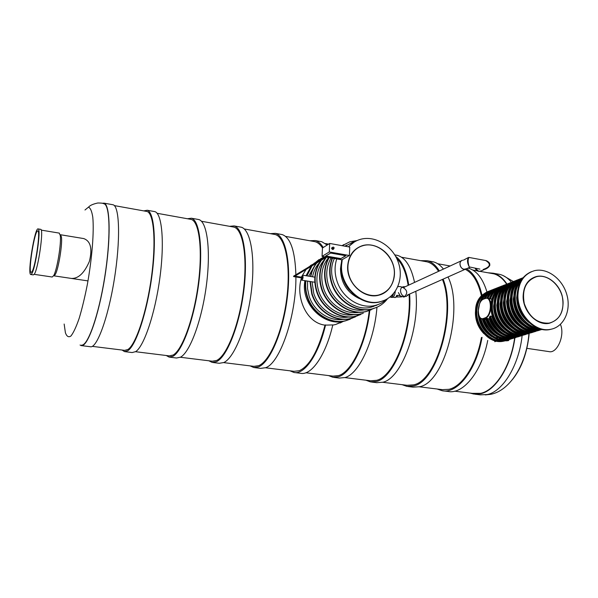 <?xml version="1.0" encoding="UTF-8"?>
<svg xmlns="http://www.w3.org/2000/svg" width="598" height="598" viewBox="0 0 598 598"><rect width="100%" height="100%" fill="white"/><g stroke="black" fill="none" stroke-linecap="round" stroke-linejoin="round"><path stroke-width="0.9" d="M343.319 321.358L340.456 322.83M310.855 265.325L313.217 264.137M486.944 291.959C482.758 278.234 476.442 270.281 467.987 268.091L467.987 268.091M443.312 390.875L448.149 391.473C463.121 394.59 481.711 371.889 487.736 340.419M482.033 295.397C478.938 281.845 473.751 272.957 466.47 268.741M437.108 389.006L442.273 390.748C457.485 393.985 476.464 369.87 482.063 337.332M481.45 295.988C478.25 282.047 472.846 273.151 465.229 269.287M419.265 386.801L442.363 389.657L449.008 389.305C462.433 386.301 476.613 364.429 481.397 337.549M305.84 372.771L332.974 376.127L338.61 375.589C351.489 371.896 365.797 342.632 369.265 310.579M332.75 325.103L335.65 324.512L343.409 321.335M327.166 245.031L321.799 241.734L320.408 241.48M294.777 372.576L300.644 373.302C311.446 375.746 325.828 355.212 332.794 324.916L325.013 325.14C318.211 350.734 309.652 365.924 299.329 370.715L294.081 371.321L265.452 367.777M323.219 247.505C320.872 243.648 318.188 241.33 315.176 240.538L309.771 240.74M289.978 370.812L293.962 372.479C304.494 374.856 318.555 354.786 325.581 324.878M322.494 247.961C320.266 244.5 317.74 242.407 314.929 241.667L313.584 241.428M313.3 264.054L308 267.463M306.124 269.399L302.543 275.155M301.168 278.93C295.838 297.034 306.004 322.883 325.013 325.14M407.948 386.517L413.024 387.145L419.482 386.742C444.404 383.012 464.138 309.159 448.007 276.956M443.447 269.07C440.382 265.153 436.959 262.731 433.176 261.812L431.487 261.505M402.058 384.671L406.954 386.398L413.368 385.987C437.026 382.257 456.872 313.128 443.118 279.131M439.343 270.969C435.882 265.288 431.816 261.879 427.166 260.728L420.626 260.676M382.683 382.279L407.059 385.291L413.39 384.88C436.779 381.15 456.229 312.612 442.438 279.438M438.558 271.328C435.217 266.065 431.337 262.888 426.912 261.804L425.268 261.513M371.44 382.025L376.762 382.683L382.892 382.219C401.452 378.414 420.095 328.743 415.797 291.301M414.541 282.428C411.192 266.633 405.429 257.603 397.244 255.331L395.644 255.047M365.894 380.201L370.506 381.905L376.576 381.434C394.231 377.622 412.396 331.352 409.623 294.044M408.74 285.111C406.476 270.655 402.11 261.072 395.644 256.363M344.897 377.607L370.611 380.784L376.613 380.313C393.992 376.516 411.82 330.941 409.047 294.306M408.142 285.381C406.124 272.531 402.334 263.598 396.78 258.575M333.736 377.375L339.328 378.071L345.091 377.54C358.979 373.765 374.303 341.211 376.964 307.237M328.549 375.581L332.862 377.271L338.565 376.733C351.699 373.003 366.305 343.103 369.811 310.377M254.494 367.621L260.661 368.375L265.617 367.71C279.924 363.27 296.354 315.707 295.898 276.971M295.898 276.283L295.89 275.551M295.883 274.774C295.076 250.906 290.501 237.511 282.174 234.588L280.888 234.356M250.121 365.879L253.746 367.523L258.635 366.843C270.004 362.321 283.175 331.628 287.279 297.767C291.488 263.897 285.672 235.739 275.319 233.347L270.348 233.654M223.652 362.612L253.873 366.35L258.71 365.67C269.885 361.185 282.809 331.008 286.838 297.767C290.964 264.51 285.253 236.845 275.073 234.506L273.839 234.281M212.821 362.485L219.302 363.285L223.809 362.538C234.349 357.828 246.952 326.568 251.25 292.213C255.638 257.843 250.682 229.438 241.181 227.195L240.022 226.986M208.896 360.788L212.148 362.403L216.573 361.641C226.941 356.894 239.432 325.514 243.76 291.062C248.185 256.587 243.416 228.122 234.095 225.917L229.587 226.321M180.379 357.26L212.283 361.207L216.663 360.445C226.859 355.743 239.11 324.893 243.356 291.062C247.699 257.215 243.012 229.258 233.848 227.091L232.742 226.889M169.683 357.17L176.492 358.008L180.521 357.178C189.985 352.237 201.862 320.274 206.392 285.298C211.004 250.308 207.17 221.589 198.76 219.548L197.736 219.361M166.251 355.511L169.092 357.096L173.031 356.251C182.308 351.273 194.051 319.183 198.626 284.102C203.275 249.007 199.635 220.236 191.42 218.225L187.421 218.741M135.544 351.714L169.241 355.877L173.136 355.04C182.255 350.099 193.782 318.555 198.267 284.11C202.827 249.65 199.261 221.395 191.181 219.421L190.201 219.242M125.004 351.669L132.165 352.551L135.671 351.631C143.983 346.444 155.054 313.733 159.838 278.122C164.689 242.489 162.058 213.464 154.83 211.625L153.948 211.468M122.097 350.047L124.496 351.609L127.905 350.675C136.015 345.435 146.944 312.605 151.772 276.874C156.669 241.136 154.254 212.058 147.228 210.257L143.774 210.892M92.286 346.362L124.661 350.368L128.024 349.434C136 344.254 146.727 311.969 151.466 276.896C156.265 241.801 153.895 213.239 146.988 211.475L146.151 211.318M103.349 203.544L104.538 203.948C110.271 207.185 110.652 240.433 104.613 277.808C98.633 315.191 88.063 345.308 81.836 345.121L81.582 345.121M71.267 278.414C78.256 278.825 84.281 273.174 89.356 261.468C92.541 248.708 90.664 241.084 83.727 238.572L83.085 238.467M112.372 204.651L113.104 204.778C119.637 206.37 120.609 240.426 114.323 279.288C108.111 318.166 96.741 348.761 90.283 346.713L81.582 345.644M102.258 203.26L104.067 203.156C110.324 204.695 111.019 238.826 104.71 277.831C98.476 316.865 87.345 347.61 81.164 345.592L80.065 345.024M528.953 333.505L528.796 335.037M472.345 393.364L480.635 393.335C495.428 390.367 510.789 366.253 514.661 337.9M506.633 284.147C502.739 278.347 498.201 274.826 493.021 273.592L490.068 273.159M470.125 393.088L473.683 394.037L480.635 393.738C495.548 390.756 511.028 366.425 514.915 337.833M506.947 284.028C503 278.07 498.396 274.46 493.118 273.196L487.946 272.778M474.767 394.172L480.254 394.852L487.258 394.553C502.888 391.548 518.997 365.333 522.121 335.613M511.432 282.271C507.911 278.033 503.972 275.401 499.622 274.37L497.798 274.041M337.87 323.511L341.144 322.038M313.001 264.346L310.392 265.624M340.098 322.987L342.923 321.432M560.423 324.393C565.245 335.082 557.187 353.904 548.949 351.602L526.651 348.305M87.988 280.903L53.88 275.828L55.322 274.415C58.507 268.965 62.588 243.894 61.43 236.958L60.577 234.76L83.727 238.572M31.881 271.866C35.364 267.553 40.686 230.806 37.824 231.007C34.848 228.959 27.822 272.165 31.081 272.434L31.881 271.866M31.627 273.891C35.454 269.197 41.329 228.705 38.167 228.937C34.893 226.694 27.172 274.198 30.752 274.512L31.627 273.891M30.879 274.527L33.339 274.893L34.228 274.28C38.108 269.601 43.96 229.146 40.746 229.363L40.597 229.34M34.183 274.34L52.22 277.016L53.745 275.514C57.124 269.705 61.497 242.855 60.271 235.463L59.209 233.1M294.134 275.992L293.528 276.336L294.306 276.508L293.528 276.336L293.805 276.022L325.439 256.953M359.301 298.559C347.072 292.624 340.8 282.69 340.494 268.756L341.137 263.897M343.2 319.339C329.393 321.717 313.673 311.057 309.046 295.898L307.507 288.49L307.619 281.097M308.68 276.164L314.884 265.31M348.38 317.037C334.432 319.526 318.457 308.732 313.763 293.356L312.051 281.822M312.56 276.807C313.636 271.111 316.028 266.297 319.721 262.358M353.672 314.683C339.582 317.284 323.354 306.355 318.577 290.755C315.064 278.369 317.089 267.904 324.669 259.345M373.174 306.61L374.49 305.735M359.069 312.283C344.837 314.997 328.347 303.934 323.496 288.101C320.079 276.269 321.776 266.073 328.594 257.499M376.015 305.556L377.727 304.681M374.931 305.533L373.399 306.535M364.578 309.831C350.204 312.664 333.445 301.452 328.519 285.396C325.484 275.304 326.351 266.147 331.12 257.94M377.958 304.599L371.642 307.021C348.35 314.002 323.129 281.404 334.379 258.508M344.859 246.189L346.788 245.113M386.689 299.224C383.385 302.296 379.536 304.367 375.133 305.443C360.295 309.383 342.123 297.871 336.921 280.866C334.529 273.256 334.476 265.938 336.749 258.919M345.285 246.264L353.867 241.599L356.169 240.987M332.503 258.179C329.431 266.02 329.259 274.318 331.98 283.078C337.429 300.929 356.498 313.001 372.098 308.889C378.422 307.32 383.572 303.934 387.549 298.723M357.073 240.56L349.778 241.831L342.131 245.696M332.211 258.127C329.027 266.035 328.81 274.422 331.569 283.303C337.01 301.138 356.064 313.203 371.657 309.084L376.695 307.357M343.798 244.575L342.078 245.688M328.915 257.559C324.131 266.14 323.309 275.641 326.456 286.061C331.838 303.709 350.712 315.632 366.185 311.543L371.186 309.824M329.154 257.596C324.512 266.14 323.742 275.551 326.859 285.844C332.249 303.507 351.138 315.438 366.619 311.349L374.086 308.336M326.441 257.185C319.893 266.155 318.36 276.605 321.851 288.55C327.173 306.026 345.891 317.822 361.259 313.756L360.833 313.943C345.472 318.009 326.77 306.228 321.455 288.767C317.964 276.829 319.496 266.387 326.045 257.424M321.148 260.369C314.645 269.25 313.113 279.602 316.559 291.413C321.806 308.695 340.344 320.341 355.586 316.297L360.512 314.608M324.497 256.789L322.584 258.672M321.537 260.137C315.026 269.025 313.494 279.378 316.947 291.204C322.202 308.501 340.755 320.154 356.004 316.11L363.292 313.188M324.609 256.804L322.972 258.441M310.34 281.546L312.141 293.797C317.336 310.923 335.725 322.442 350.862 318.42L358.06 315.535M323.824 256.669L318.158 261.341M316.731 263.023C313.726 266.887 311.76 271.387 310.833 276.523M309.966 281.479L311.76 293.999C316.947 311.11 335.321 322.621 350.45 318.607L355.339 316.925M323.772 256.699L317.777 261.573M316.349 263.255C313.404 267.044 311.453 271.447 310.504 276.463M305.585 280.768C304.898 286.016 305.391 291.271 307.066 296.541C312.193 313.479 330.402 324.856 345.42 320.864L350.264 319.19M319.018 259.584L313.068 264.413M311.648 266.08L306.647 275.828M305.914 280.821C305.286 285.986 305.787 291.159 307.439 296.339C312.567 313.292 330.791 324.684 345.816 320.685L352.94 317.837M321.455 258.254L313.442 264.181M312.021 265.856L306.938 275.88M378.833 295.188C364.07 299.501 346.392 283.153 347.662 266.088C348.559 255.645 353.44 248.843 362.306 245.673C374.169 241.966 388.618 250.786 393.013 264.189C397.61 277.532 391.025 292.265 378.833 295.188L378.758 294.993M301.332 277.861L301.781 279.767C302.999 278.593 303.246 277.18 302.513 275.529L301.444 277.188M301.198 277.838L301.713 280.141C303.149 278.758 303.44 277.098 302.581 275.162L301.302 277.166M344.882 320.984L344.209 321.156C325.095 326.613 302.595 305.914 304.464 284.177L304.838 280.649M306.034 275.73L311.139 266.387M312.739 264.608L314.481 262.985M346.287 320.565L345.592 320.782M348.559 246.854C351.661 243.364 355.399 240.927 359.772 239.544C374.699 234.775 392.901 245.853 398.44 262.694C404.233 279.468 395.921 298.036 380.492 301.624C362.014 306.901 339.948 286.39 341.578 265.041L342.265 259.622M384.686 300.218L379.917 301.885C361.461 307.163 339.41 286.674 341.039 265.348L341.757 259.794M348.342 246.817L354.218 242.07M394.344 274.108C393.544 285.037 388.356 291.996 378.781 294.986C367.314 297.931 353.545 289.26 349.307 276.224C344.919 263.232 351.108 249.172 362.381 245.86C377.271 240.717 395.405 256.908 394.344 274.108M329.296 251.952L322.053 256.363L341.921 259.816L349.404 255.503L329.296 251.952L329.692 243.453L322.457 247.983L322.053 256.363M340.658 258.77L325.529 256.131L330.627 253.051L345.876 255.735L340.658 258.77L345.607 255.69M349.404 255.503L349.755 247.071L329.692 243.453M325.805 255.966L340.666 258.56M408.763 294.433L406.326 296.354C401.026 297.916 397.962 287.87 403.388 286.734L405.25 286.719M407.111 295.165L466.455 268.741L463.958 269.257C461.499 268.539 460.161 266.783 459.944 263.98C460.056 261.999 460.938 260.75 462.583 260.235C457.649 261.221 460.58 270.61 465.386 269.22L469.849 267.291L469.213 266.91L479.888 269.107M403.261 287.586L404.293 287.376M404.525 296.795L403.807 297.057L399.875 295.748M397.737 295.322L396.377 297.124M397.506 295.322L395.196 297.565L393.036 297.213M395.278 291.42C394.889 295.225 393.82 297.236 392.064 297.445L390.815 297.243M393.566 293.611C392.834 296.085 391.877 297.296 390.696 297.228L390.143 296.914M463.48 260.137L468.167 257.648M468.653 257.432C466.986 259.607 467.173 262.769 469.213 266.91C467.875 262.769 467.756 259.599 468.854 257.417L468.653 257.432M488.872 262.477C490.435 265.273 489.299 267.463 485.449 269.063L483.221 269.444C490.457 266.895 491.25 263.92 485.613 260.519L468.937 257.432M485.157 260.436L485.606 260.519C486.159 260.377 490.225 262.5 489.687 264.353C490.921 266.2 484.881 269.735 485.449 269.063M523.123 296.242C523.594 285.582 528.041 279.004 536.481 276.5C546.736 274.086 558.794 283.25 562.18 295.861C564.878 310.369 560.558 319.519 549.218 323.294C537.026 326.06 522.779 311.394 523.123 296.242M517.92 295.345C518.526 282.047 524.072 273.817 534.567 270.662C547.462 267.56 562.636 279.057 566.897 294.889C571.367 310.676 563.787 327.084 550.541 329.334C535.27 332.72 517.464 314.324 517.92 295.345M552.462 328.893L549.839 329.55C534.582 332.937 516.784 314.555 517.248 295.591C517.674 283.572 522.42 275.596 531.48 271.664M563.077 303.104C562.718 314.077 558.084 320.745 549.173 323.107C537.527 323.757 529.237 317.269 524.297 303.635C521.762 289.544 525.844 280.567 536.541 276.687C548.807 273.413 563.249 287.9 563.077 303.104M521.673 312.926L518.055 303.007M505.34 340.516L505.923 340.329M506.536 340.382L506.91 340.419M505.923 340.367L507.523 340.486L506.641 340.86L505.243 340.613L507.149 340.486L505.923 340.225L507.41 340.434M503.822 340.023L505.833 340.053L504.391 340.479M503.979 340.255L505.542 340.008M502.23 339.985L503.456 339.918M502.148 339.724L503.778 339.903M500.526 339.731L501.752 339.664M501.752 339.761L500.429 339.799M500.145 339.716L502.081 339.649M498.627 339.44L499.24 339.5M498.246 339.425L500.227 339.387M482.967 319.085C485.98 328.175 491.384 334.454 499.173 337.915L498.934 337.848C491.205 334.334 485.86 328.078 482.9 319.078M498.553 339.492L499.524 339.544M491.399 311.648L491.392 301.624M504.906 332.907C498.62 329.363 494.232 323.81 491.743 316.26L492.296 315.751M491.743 316.26L490.405 316.043L489.328 317.291C495.009 331.516 504.092 338.147 516.575 337.197L519.071 336.547M492.281 297.939L491.795 299.187L487.25 298.096C493.208 298.836 491.511 316.663 485.307 318.315L482.167 318.958C476.038 318.099 477.57 300.899 483.789 298.843M487.228 318.786L486.413 319.07C492.206 332.809 501.176 339.186 513.331 338.199L514.175 337.937C502.006 338.931 493.021 332.54 487.228 318.786L489.687 318.966L494.299 327.061M482.451 319.003L486.555 319.661M499.173 337.915L507.762 339.358L512.606 338.543M480.785 318.315C483.461 327.771 488.79 334.364 496.766 338.102L496.766 336.809M515.82 337.556L513.331 338.199C501.117 339.178 492.132 332.824 486.376 319.138L486.413 319.07M497.977 339.799L497.573 339.036L500.862 338.924L507.635 339.941L508.068 340.711L504.794 340.823L498.037 339.806L496.811 339.275L497.185 338.864L500.989 338.67L508.846 340.045L508.831 339.372L510.954 338.931C498.56 339.888 489.545 333.325 483.902 319.235M499.457 339.32L499.846 339.514M499.524 339.619L498.553 339.537M500.444 339.776L501.416 339.739M504.391 340.524L503.456 340.344L504.406 339.836M505.863 340.539L506.267 340.568M497.177 338.423L496.766 338.259M483.961 333.714C478.385 327.943 475.53 321.021 475.395 312.948L475.552 310.272M84.983 209.995L88.407 207.192C90.38 207.805 91.845 211.154 92.787 217.231C94.17 231.501 92.077 258.201 87.36 284.379C84.849 297.169 82.12 308.471 79.183 318.3C76.252 326.807 73.509 332.705 70.968 335.979C68.635 337.608 66.789 336.547 65.414 332.802L64.15 324.034M512.299 379.745C521.725 368.032 527.346 352.596 529.178 333.437M342.437 276.754C343.715 281.785 346.063 286.255 349.471 290.172M333.938 248.521C333.041 249.979 332.234 249.829 331.516 248.058L333.049 247.079M333.512 248.813L332.107 248.021L332.682 247.288M332.473 247.789L332.981 247.109C334.215 247.251 334.424 247.804 333.587 248.768L332.473 247.789M334.005 248.424L333.549 248.79M481.196 270.894L478.789 271.365L475.231 268.263M510.961 339.014L508.846 339.679L510.946 339.014M491.459 290.142C485.546 292.459 481.562 297.064 479.506 303.971M478.834 315.34L478.841 315.385C481.009 327.054 486.981 334.992 496.759 339.193M481.233 300.914C483.707 295.143 487.632 291.361 493.014 289.567M496.811 338.64C488.304 334.76 482.728 327.771 480.104 317.665M500.332 340.157L501.371 340.314M508.846 339.709L509.414 339.529M491.279 310.885C493.111 326.164 507.56 338.849 519.841 336.188L520.701 335.919C507.044 338.999 491.272 322.868 491.795 306.131C492.311 295.046 496.901 287.877 505.564 284.618M491.309 311.476C493.387 326.486 507.597 338.804 519.841 336.188L522.353 335.538M503.994 285.201C497.11 287.967 492.879 293.603 491.309 302.11M497.73 326.306L492.206 315.991M517.965 336.427C505.161 337.593 495.974 330.799 490.405 316.043M490.457 298.963C492.333 293.506 495.54 289.589 500.085 287.212M489.994 298.783C492.348 292.16 496.49 287.855 502.417 285.866M500.81 286.449C495.488 288.498 491.683 292.504 489.396 298.462M520.664 336.016L517.42 336.936C504.637 337.848 495.473 330.963 489.926 316.29M501.565 333.863C495.884 330.649 491.743 325.686 489.142 318.981M514.684 337.436C502.604 338.67 493.634 332.443 487.766 318.764M488.065 298.23C490.039 293.76 492.984 290.508 496.908 288.46M487.564 298.148C490.076 292.534 493.97 288.856 499.248 287.115M497.663 287.698C492.894 289.507 489.321 292.953 486.936 298.043L492.304 290.822M490.891 327.786L486.413 319.638M498.254 334.805C492.49 331.486 488.349 326.403 485.83 319.541M511.44 338.438C499.188 339.627 490.196 333.258 484.477 319.325M485.546 298.178C487.52 294.351 490.255 291.525 493.769 289.701M514.168 338.027L510.954 338.931L514.153 338.027M484.881 298.424C487.43 293.326 491.175 289.97 496.116 288.348M494.546 288.924C489.964 290.658 486.473 293.924 484.081 298.731M487.512 328.489L482.773 319.055M494.98 335.74C488.775 332.092 484.522 326.501 482.22 318.973M482.242 299.83C484.216 295.793 487.019 292.833 490.652 290.934M484.163 329.162C481.076 324.886 479.26 320.132 478.692 314.899M503.568 340.643C490.517 342.639 476.285 327.412 476.808 311.827C477.167 302.551 480.755 295.988 487.572 292.145M491.728 336.659C483.049 331.128 478.49 322.913 478.049 312.029L479.693 303.208M480.807 300.824L481.652 299.419M488.402 291.346C480.306 294.777 476.015 301.706 475.522 312.141C474.939 328.474 490.367 344.171 503.8 341.137L504.615 340.882C491.167 343.925 475.724 328.205 476.307 311.85C476.853 301.011 481.397 293.992 489.941 290.778M483.094 294.433C465.132 307.708 482.152 346.436 503.8 341.137L505.056 340.86M525.582 318.846C520.193 312.866 517.397 305.855 517.203 297.804L517.255 296.01M529.447 322.898C521.359 316.761 517.098 308.411 516.657 297.826L517.621 290.508M537.953 328.205C525.874 326.276 515.013 311.693 515.237 297.587C515.289 290.994 517.135 285.523 520.761 281.165M522.368 278.668C516.844 283.093 514.003 289.529 513.846 297.991C513.503 313.987 527.436 329.976 540.831 329.139M539.291 328.691C526.621 327.659 514.646 312.455 514.908 297.602C514.99 290.307 517.188 284.431 521.478 279.961M521.478 319.272C516.523 313.419 513.966 306.677 513.802 299.052L513.809 298.178M528.61 325.611C519.012 319.885 513.899 311.042 513.256 299.082L515.252 288.886M541.108 329.214C527.406 332.189 511.537 315.789 511.97 298.858C512.232 289.312 515.753 282.51 522.54 278.436M523.19 277.622C515.147 281.307 510.939 288.505 510.55 299.209C510.101 316.402 526.27 333.034 540.173 329.917L542.147 329.438M518.219 280.649C499.734 294.493 517.756 335.366 540.173 329.917L541.078 329.633C527.167 332.757 510.984 316.103 511.432 298.888C511.753 288.67 515.655 281.598 523.145 277.681M518.944 321.358C513.458 315.415 510.625 308.396 510.43 300.293L510.513 298.103M525.642 326.949C515.812 321.358 510.565 312.477 509.892 300.316L512.12 289.664M538.32 330.156C524.558 333.759 508.143 317.284 508.614 300.099C508.913 290.247 512.65 283.355 519.812 279.43M540.951 329.752L537.595 330.709C523.728 333.819 507.612 317.261 508.076 300.129C508.554 288.729 513.219 281.396 522.069 278.122M520.365 278.743C512.023 282.263 507.635 289.499 507.209 300.443C506.745 317.56 522.839 334.095 536.698 330.986L539.261 330.32M515.327 322.232C510.019 316.349 507.276 309.443 507.104 301.519L507.164 299.673M522.099 327.973C512.389 322.382 507.209 313.569 506.566 301.541L508.726 291.077M535.965 331.105C522.054 335.732 504.63 319.033 505.161 301.302C505.527 290.92 509.601 283.878 517.367 280.163M517.031 280.058C508.659 283.549 504.249 290.763 503.808 301.698C503.329 318.727 519.356 335.179 533.169 332.077L534.238 331.748C520.41 334.85 504.368 318.375 504.839 301.317C505.325 290.008 509.967 282.704 518.75 279.423M511.447 283.31C493.088 297.049 510.984 337.519 533.169 332.077L535.793 331.389M510.557 321.717C506.244 316.207 503.994 309.996 503.8 303.066M517.973 328.653C508.734 322.95 503.837 314.316 503.269 302.752L505.086 293.14M531.256 332.316C517.599 335.717 501.505 319.467 501.991 302.543C502.305 292.885 505.96 286.083 512.964 282.144M534.014 331.905L530.732 332.824C516.956 335.927 500.975 319.534 501.46 302.566C501.961 291.308 506.581 284.043 515.341 280.768M513.719 281.366C505.422 284.865 501.057 292.041 500.616 302.88C500.122 319.833 516.081 336.196 529.858 333.101L532.399 332.443M508.195 323.922C503.232 318.166 500.675 311.506 500.533 303.926L500.556 302.797M515.117 329.976C505.639 324.4 500.601 315.722 500.01 303.956L502.051 293.857M527.989 333.34C514.362 336.838 498.231 320.648 498.739 303.739C499.061 294.067 502.746 287.279 509.802 283.377M510.445 282.652C502.178 286.15 497.82 293.289 497.364 304.076C496.863 320.947 512.755 337.227 526.487 334.14L527.354 333.871C513.615 336.958 497.708 320.663 498.209 303.769C498.71 292.542 503.344 285.306 512.097 282.047M505.004 285.837C486.705 299.463 504.353 339.537 526.487 334.14L529.021 333.482M504.675 324.736C499.883 319.055 497.424 312.515 497.304 305.115L497.312 304.352M511.679 330.963C502.313 325.387 497.349 316.783 496.774 305.144L498.762 295.225M525.754 334.252C511.97 338.782 494.815 322.359 495.383 304.913C495.772 294.702 499.801 287.758 507.47 284.065M507.201 283.938C498.911 287.399 494.531 294.515 494.068 305.294C493.559 322.083 509.376 338.274 523.063 335.194L524.095 334.873C510.4 337.96 494.561 321.739 495.069 304.928C495.578 293.782 500.182 286.577 508.876 283.317M501.685 287.137C483.468 300.719 501.079 340.591 523.063 335.194L525.649 334.521M499.906 323.922C496.467 319.13 494.546 313.823 494.15 307.985M507.642 331.591C498.762 325.91 494.075 317.486 493.582 306.318L495.219 297.281M521.127 335.441C507.612 338.737 491.795 322.763 492.318 306.109C492.64 296.63 496.25 289.933 503.15 286.016M484.993 317.904L483.55 318.42C476.591 321.29 476.748 301.317 483.647 299.112L485.09 298.559C492.132 295.322 492.079 315.864 484.993 317.904L489.575 318.988M486.406 319.227L483.55 318.42M485.299 298.26L487.25 298.096L485.09 298.559M500.862 338.924L500.989 338.333M507.635 339.941L507.762 339.358M497.372 339.103L497.192 337.033M497.573 339.036L497.394 337.137M508.405 340.598L508.853 340.262M504.794 340.823L508.068 340.711M504.757 340.823L498.014 339.814M496.766 337.377L497.177 337.534M509.997 300.45L511.477 291.689M503.374 302.887L504.495 295.277M493.686 306.445L494.643 299.501M494.142 273.891L480.059 271.357M477.383 270.879L472.779 270.049M476.187 393.843L454.697 391.182M450.137 265.983L437.729 263.748M328.608 244.126L325.521 243.573M321.799 241.734L315.176 240.538M314.929 241.667L285.567 236.389M433.176 261.812L427.166 260.728M426.912 261.804L401.535 257.245M397.244 255.331L394.777 254.89M282.174 234.588L275.319 233.347M275.073 234.506L244.231 228.959M241.181 227.195L234.095 225.917M233.848 227.091L201.436 221.26M198.76 219.548L191.42 218.225M191.181 219.421L157.11 213.292M154.83 211.625L147.228 210.257M146.988 211.475L114.345 205.6M335.65 324.512L342.206 321.56M104.538 203.948C102.819 203.567 103.813 203.036 97.818 202.991C92.989 204.03 89.887 205.428 88.511 207.185M104.067 203.156L113.104 204.778M528.931 333.512C526.801 362.769 510.894 390.367 490.764 394.321L485.329 394.904M503.187 275.611L513.323 281.516M474.79 393.768L473.721 393.634M499.622 274.37L493.118 273.196M494.733 341.705L496.781 341.069M54.68 275.424L54.014 275.327M40.746 229.363L38.167 228.937M59.374 233.123L41.24 230.125M61.43 236.958L60.271 235.463M55.322 274.415L53.745 275.514M294.141 276.597L326.523 257.14M375.133 305.443L371.642 307.021M371.657 309.084L372.098 308.889M366.185 311.543L366.619 311.349M355.586 316.297L356.004 316.11M350.45 318.607L350.862 318.42M345.42 320.864L345.816 320.685M314.825 277.173L302.581 275.162M314.795 282.263L301.766 280.148M380.492 301.624L379.917 301.885M378.781 294.986L377.921 295.39M302.962 277.435L294.934 276.127M302.85 278.107L293.842 276.635M403.807 297.057L404.412 296.787M392.064 295.898L391.675 295.584M397.82 286.778C400.914 285.343 410.355 290.232 405.212 295.704M398.418 292.609L400.01 295.487L396.504 295.419M396.594 296.989L401.594 296.9M461.484 260.735L403.62 287.474M475.148 268.248C476.255 270.595 477.929 271.619 480.172 271.335L485.427 269.063M550.541 329.334L549.839 329.55M520.649 336.024L516.575 337.197C504.077 338.147 494.987 331.569 489.314 317.456M540.936 329.76L536.698 330.986C514.355 336.427 496.422 295.756 514.863 281.964M533.992 331.905L529.858 333.101C507.65 338.513 489.911 298.245 508.255 284.558M521.516 279.356C504.166 292.385 519.049 331.075 540.839 329.147M486.129 293.244C482.892 296.01 480.643 299.673 479.394 304.24M478.744 315.056C480.807 326.904 486.817 334.955 496.774 339.223M499.943 340.098L501.662 340.359M484.059 298.738L489.201 292.033M489.373 298.447L495.428 289.589M491.332 301.713C492.363 296.1 494.778 291.645 498.59 288.356M483.864 298.813L485.232 298.282M496.811 339.051L496.811 338.595M497.177 337.033L496.766 336.883"/></g></svg>
